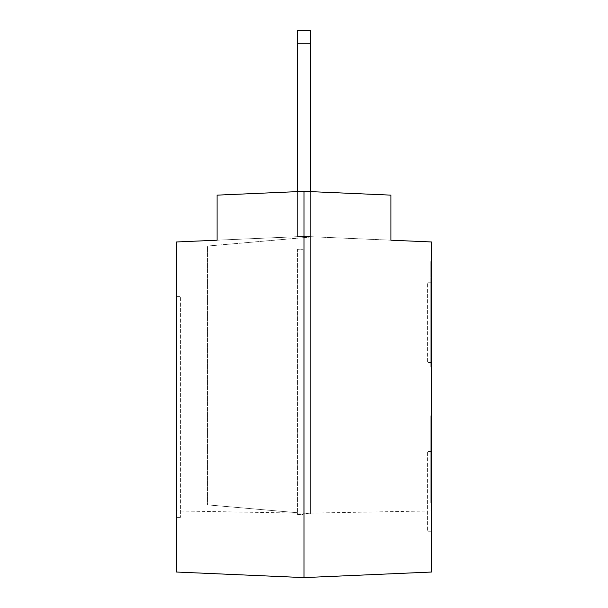 <?xml version="1.0" encoding="UTF-8"?>
<svg xmlns="http://www.w3.org/2000/svg" width="608" height="608" viewBox="0 0 608 608"><rect width="100%" height="100%" fill="white"/><g stroke="black" fill="none" stroke-linecap="round" stroke-linejoin="round"><path stroke-width="0.46" stroke-dasharray="3.04 2.28" d="M431.467 531.248L431.467 451.425L431.467 531.248L427.606 531.248L427.606 451.425L427.606 531.248M431.467 451.425L427.606 451.425M431.467 362.581L431.467 282.758L431.467 362.581L427.606 362.581L427.606 282.758L427.606 362.581M431.467 282.758L427.606 282.758M176.533 296.598L180.394 296.598L180.394 517.408L180.394 296.598L180.394 517.408L180.394 296.598L176.533 296.598L176.533 517.408L176.533 296.598L176.533 517.408L180.394 517.408L176.533 517.408L176.533 296.598M430.821 478.222L430.821 494.228L430.821 478.222L431.467 478.222L431.467 494.228L431.467 478.222L430.821 478.222M431.467 494.228L430.821 494.228L431.467 494.228M430.821 278.175L430.821 364.853L430.821 278.175L430.821 364.853L430.821 278.175L431.467 278.175L431.467 321.442L431.467 278.175L430.821 278.175M431.467 280.615L430.821 280.615L431.467 280.615L431.467 278.175L431.467 364.853L431.467 287.804L430.821 287.804L431.467 287.804L431.467 291.946L430.821 291.946L431.467 291.946L431.467 298.657L430.821 298.657L431.467 298.657L431.467 285.365L430.821 285.365L431.467 285.365L431.467 280.615M431.467 346.742L430.821 346.742L431.467 346.742L431.467 321.442L431.467 364.853L430.821 364.853L431.467 364.853L431.467 362.68L430.821 362.68L431.467 362.68L431.467 357.8L430.821 357.8L431.467 357.8L431.467 344.371L430.821 344.371L431.467 344.371L431.467 355.353L430.821 355.353L431.467 355.353L431.467 346.742M431.467 367.088L430.821 367.088L430.821 261.493L430.821 367.088L431.467 367.088L431.467 261.493L431.467 367.088M431.467 261.493L430.821 261.493L431.467 261.493M430.821 346.811L430.821 277.902L430.821 365.119L430.821 287.538L430.821 346.811L431.467 346.811L431.467 355.49L430.821 355.49L431.467 355.49L431.467 287.538L430.821 287.538L431.467 287.538L431.467 355.49L431.467 321.51L431.467 353.795L430.821 353.795L430.821 365.119L430.821 277.902L430.821 353.795L431.467 353.795L431.467 287.538L431.467 346.811L430.821 346.811M431.467 365.119L430.821 365.119L431.467 365.119L431.467 353.795L430.821 353.795L431.467 353.795L431.467 365.119M431.467 277.902L431.467 289.302L431.467 277.902L430.821 277.902L431.467 277.902L431.467 353.795L431.467 277.902M431.467 279.665L430.821 279.665L430.821 363.356L430.821 279.665L430.821 363.356L430.821 279.665L431.467 279.665L431.467 363.356L431.467 353.453L430.821 353.453L431.467 353.453L431.467 363.356L430.821 363.356L431.467 363.356L431.467 279.665L430.821 279.665L431.467 279.665M431.467 353.453L430.821 353.453L431.467 353.453M430.821 459.306L430.821 415.697L430.821 502.846L430.821 415.697L431.467 493.552L430.821 493.552L431.467 493.552L431.467 424.992L430.821 424.992L431.467 424.992L431.467 459.306L431.467 415.697L431.467 502.846L431.467 415.697L430.821 415.697L431.467 415.697L431.467 502.846L430.821 502.846L431.467 502.846L431.467 415.834L431.467 502.846L431.467 459.306L430.821 459.306M430.821 488.946L430.821 456.935L430.821 488.946L431.467 488.946L431.467 493.688L430.821 493.688M431.467 493.688L431.467 456.935L430.821 456.935M431.467 456.935L431.467 461.54L430.821 461.54M431.467 461.54L431.467 488.946M431.467 452.595L430.821 452.595M431.467 447.64L430.821 447.64M431.467 453.477L430.821 453.477M431.467 425.532L430.821 425.532M431.467 427.766L430.821 427.766L431.467 427.766M431.467 416.989L430.821 416.989M431.467 415.834L430.821 415.834M431.467 494.98L430.821 494.98M431.467 502.846L430.821 502.846M430.821 488.604L430.821 417.46L430.821 488.604L431.467 488.604L431.467 417.46L431.467 488.604M431.467 501.152L430.821 501.152L430.821 417.46L430.821 501.152L430.821 417.46L430.821 501.152L430.821 417.46L430.821 501.152L430.821 417.46L430.821 501.152L431.467 501.152L431.467 417.46L430.821 417.46L430.821 450.832L430.821 417.46L431.467 417.46L430.821 417.46L431.467 417.46L431.467 501.152L430.821 501.152L431.467 501.152L431.467 468.396L431.467 501.152L430.821 501.152L431.467 501.152L431.467 459.914L430.821 459.914L431.467 459.914L431.467 417.46L430.821 417.46L431.467 417.46L431.467 450.832L431.467 417.46L430.821 417.46L431.467 417.46L431.467 459.374L430.821 459.374L431.467 459.374L431.467 501.152L430.821 501.152L431.467 501.152L431.467 468.396L430.821 468.396L431.467 468.396L431.467 501.152L430.821 501.152L431.467 501.152L431.467 417.46L430.821 417.46L431.467 417.46L431.467 450.832L430.821 450.832L431.467 450.832L431.467 417.46L430.821 417.46L431.467 417.46L431.467 501.152L430.821 501.152L431.467 501.152L431.467 468.396L431.467 501.152L430.821 501.152L431.467 501.152L431.467 459.914L430.821 459.914L431.467 459.914L431.467 417.46L430.821 417.46L431.467 417.46L431.467 450.832L431.467 417.46L430.821 417.46L431.467 417.46L431.467 459.374L430.821 459.374L431.467 459.374L431.467 501.152L430.821 501.152L431.467 501.152L431.467 468.396L430.821 468.396L431.467 468.396L431.467 501.152L430.821 501.152L431.467 501.152M431.467 491.317L430.821 491.317L431.467 491.317M430.821 449L430.821 459.169L430.821 449L430.821 459.169L430.821 449L431.467 449L431.467 459.169L431.467 449L430.821 449L431.467 449L431.467 459.169L430.821 459.169L431.467 459.169L431.467 449L430.821 449M431.467 459.169L430.821 459.169L431.467 459.169M431.467 450.832L430.821 450.832L431.467 450.832L431.467 417.46L430.821 417.46L431.467 417.46L431.467 450.832M431.467 298.657L430.821 298.657L431.467 298.657M431.467 344.371L430.821 344.371L431.467 344.371M430.821 348.711L430.821 289.302L430.821 348.711L431.467 348.711L431.467 353.727L430.821 353.727L431.467 353.727L431.467 289.302L430.821 289.302L431.467 289.302L431.467 294.857L430.821 294.857M431.467 294.857L431.467 348.711M431.467 363.356L430.821 363.356L431.467 363.356M431.467 286.383L430.821 286.383M176.533 510.918L176.533 241.969L217.094 240.198L217.094 195.138L304 191.338L390.906 195.138L390.906 240.198L304 236.406L217.094 240.198L304 236.406L297.563 236.687L304 236.406L297.563 236.687L304 236.406L431.467 241.969L431.467 572.037L304 577.6L176.533 572.037L176.533 510.918L304 513.22L304 577.6M304 191.338L390.906 195.138L390.906 240.198L390.906 195.138L304 191.338L217.094 195.138L217.094 240.198L217.094 195.138L304 191.338L304 513.22L431.467 510.918M297.563 191.619L297.563 236.406L310.437 236.687L304 236.406L310.437 236.687L304 236.406L310.437 236.687L304 236.406L310.437 236.687L304 236.406L310.437 236.687L310.437 30.4L310.437 236.687L310.437 30.4L310.437 236.687L310.437 30.4L310.437 43.274L310.437 30.4L297.563 30.4L297.563 236.687L297.563 30.4L297.563 236.687L297.563 30.4L297.563 236.687L297.563 30.4L310.437 30.4L297.563 30.4L297.563 236.687L310.437 236.406L310.437 191.619M303.08 249.28L303.08 513.22L303.08 249.28L297.563 249.28L303.08 249.28L297.563 249.28L297.563 514.596L303.08 514.596L303.08 249.28L297.563 249.28L297.563 514.596L303.08 514.596L303.08 513.22L310.437 513.866L303.08 513.22M310.437 237.052L310.437 513.866L310.437 237.052L207.434 246.058L207.434 504.853L207.434 246.058L310.437 237.052M297.563 512.742L207.434 504.853L297.563 512.742M431.467 296.149L430.821 296.149L431.467 296.149M431.467 321.442L430.821 321.442M431.467 351.356L430.821 351.356L431.467 351.356M431.467 353.324L430.821 353.324L431.467 353.324M431.467 289.165L430.821 289.165L431.467 289.165M431.467 321.51L430.821 321.51L431.467 321.51M431.467 289.302L430.821 289.302L431.467 289.302M431.467 484.872L430.821 484.872L431.467 484.872M431.467 484.736L430.821 484.736L431.467 484.736M431.467 459.238L430.821 459.238L431.467 459.238M431.467 434.006L430.821 434.006L431.467 434.006M431.467 433.808L430.821 433.808L431.467 433.808M431.467 474.43L430.821 474.43M431.467 459.846L430.821 459.846M431.467 466.83L430.821 466.83M431.467 473.951L430.821 473.951M431.467 429.195L430.821 429.195M431.467 464.322L430.821 464.322M431.467 495.315L430.821 495.315M431.467 321.579L430.821 321.579M431.467 356.714L430.821 356.714M297.563 43.274L310.437 43.274"/><path stroke-width="0.91" d="M431.467 241.969L431.467 572.037L304 577.6L304 191.338L390.906 195.138L390.906 240.198L431.467 241.969M304 191.338L217.094 195.138L217.094 240.198L176.533 241.969L176.533 572.037L304 577.6M297.563 43.274L310.437 43.274L310.437 30.4L297.563 30.4L297.563 191.619M310.437 43.274L310.437 191.619"/></g></svg>
